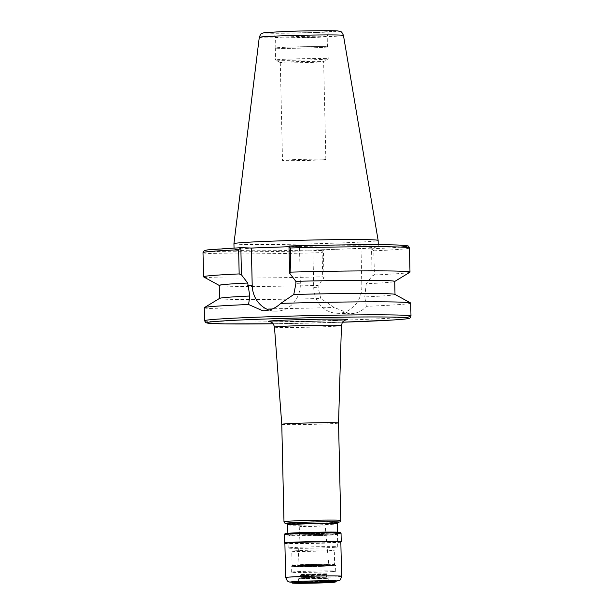 <?xml version="1.0" encoding="UTF-8"?>
<svg xmlns="http://www.w3.org/2000/svg" width="614" height="614" viewBox="0 0 614 614"><rect width="100%" height="100%" fill="white"/><g stroke="black" fill="none" stroke-linecap="round" stroke-linejoin="round"><path stroke-width="0.46" stroke-dasharray="3.07 2.3" d="M324.008 277.658L323.394 250.558L322.135 252.653L322.68 276.799L324.008 277.658L318.113 285.441L318.167 287.759L320.777 298.465L334.177 307.445L349.558 313.716L351.078 313.716C357.171 313.416 362.275 310.953 366.374 306.325A103.244 2.732 178.7 0 0 410.697 303.07M281.772 424.305L281.772 424.305A28.39 0.752 178.7 0 0 322.112 424.074A28.39 0.752 178.7 0 0 338.544 423.023L338.544 423.023M287.866 533.282L287.897 534.633L289.401 535.761L322.695 535.446A23.746 0.629 178.7 0 0 334.223 534.349A23.746 0.629 178.7 0 0 302.694 534.756A23.746 0.629 178.7 0 0 291.151 535.853A23.746 0.629 178.7 0 0 322.68 535.446L336.679 534.556L337.439 533.505A24.783 0.652 -1.3 0 1 337.431 533.528A24.783 0.652 -1.3 0 1 334.876 533.858A24.783 0.652 -1.3 0 1 307.361 534.832A24.783 0.652 -1.3 0 1 287.905 534.648A24.783 0.652 -1.3 0 1 287.897 534.633A24.783 0.652 -1.3 0 1 290.453 534.28A24.783 0.652 -1.3 0 1 318.29 533.305A24.783 0.652 -1.3 0 1 337.439 533.505A24.783 0.652 178.7 0 0 302.241 533.712A24.783 0.652 178.7 0 0 287.897 534.633A24.783 0.652 178.7 0 0 323.094 534.426A24.783 0.652 178.7 0 0 337.439 533.505L337.408 532.154M233.942 243.697A72.114 1.903 178.7 0 0 336.388 243.098A72.114 1.903 178.7 0 0 378.14 240.427M336.526 249.292A72.114 1.903 178.7 0 0 378.278 246.613A72.114 1.903 178.7 0 0 275.832 247.212A72.114 1.903 178.7 0 0 234.08 249.89A72.114 1.903 178.7 0 0 336.526 249.292M290.76 47.086A25.811 0.683 178.7 0 0 275.816 48.038A25.811 0.683 178.7 0 0 312.488 47.831A25.811 0.683 178.7 0 0 327.431 46.871A25.811 0.683 178.7 0 0 290.76 47.086M269.078 310.024A26.532 24.069 -88 0 0 275.364 311.168A26.532 24.069 -88 0 0 276.876 311.168A26.532 24.069 -88 0 0 300.338 283.806L299.486 246.352L288.987 246.721M366.374 306.325L364.754 296.93A87.756 2.318 178.7 0 0 395.009 294.49A87.756 2.318 178.7 0 0 394.917 294.382M364.754 296.93L366.243 283.76A87.756 2.318 178.7 0 0 394.625 281.511A87.756 2.318 178.7 0 0 394.718 281.404M299.486 246.352L289.156 245.999M372.138 275.978L374.379 274.988L373.834 250.842L371.524 248.87L372.138 275.978L366.243 283.76M374.379 274.988A103.244 2.732 178.7 0 0 409.891 272.248M371.524 248.87L371.332 248.823A101.18 2.679 178.7 0 0 400.612 247.066M361.001 248.463L312.879 250.151L313.723 287.605A26.532 24.069 -88 0 0 336.879 313.278A26.532 24.069 -88 0 0 361.853 285.924L361.001 248.463L371.332 248.823M312.879 250.151L323.394 250.558M203.664 276.922A103.244 2.732 178.7 0 0 322.68 276.799M219.244 285.387A87.756 2.318 178.7 0 0 219.336 285.487A87.756 2.318 178.7 0 0 318.113 285.441M219.628 298.358A87.756 2.318 178.7 0 0 219.536 298.473A87.756 2.318 178.7 0 0 320.777 298.465M204.255 307.76A103.244 2.732 178.7 0 0 334.177 307.445M322.135 565.118A20.838 0.553 178.7 0 0 334.193 564.343A20.838 0.553 178.7 0 0 304.598 564.519A20.838 0.553 178.7 0 0 292.533 565.294A20.838 0.553 178.7 0 0 322.135 565.118M307.146 526.029L299.793 526.505L305.649 526.651L325.182 525.929L307.146 526.029M295.05 159.609A21.682 0.576 178.7 0 0 282.501 160.415A21.682 0.576 178.7 0 0 313.301 160.239A21.682 0.576 178.7 0 0 325.85 159.433A21.682 0.576 178.7 0 0 295.05 159.609M292.832 61.791A21.682 0.576 178.7 0 0 280.283 62.597A21.682 0.576 178.7 0 0 280.306 62.62A21.682 0.576 178.7 0 0 311.083 62.421A21.682 0.576 178.7 0 0 323.609 61.638A21.682 0.576 178.7 0 0 323.632 61.615A21.682 0.576 178.7 0 0 292.832 61.791M290.813 59.044A26.325 0.698 178.7 0 0 275.571 60.018A26.325 0.698 178.7 0 0 275.602 60.057A26.325 0.698 178.7 0 0 312.971 59.804A26.325 0.698 178.7 0 0 328.191 58.86A26.325 0.698 178.7 0 0 328.214 58.829A26.325 0.698 178.7 0 0 290.813 59.044M290.545 47.078A26.325 0.698 178.7 0 0 275.302 48.053A26.325 0.698 178.7 0 0 312.703 47.838A26.325 0.698 178.7 0 0 327.945 46.856A26.325 0.698 178.7 0 0 290.545 47.078M333.287 565.763A22.196 0.583 -1.3 0 1 308.351 566.638A22.196 0.583 -1.3 0 1 291.197 566.453A22.196 0.583 -1.3 0 1 291.205 566.438A22.196 0.583 -1.3 0 1 293.492 566.146A22.196 0.583 -1.3 0 1 318.144 565.271A22.196 0.583 -1.3 0 1 335.574 565.433A22.196 0.583 -1.3 0 1 335.582 565.448A22.196 0.583 -1.3 0 1 333.287 565.763M333.417 571.496A22.196 0.583 -1.3 0 1 308.481 572.378A22.196 0.583 -1.3 0 1 291.328 572.194A22.196 0.583 -1.3 0 1 293.622 571.88A22.196 0.583 -1.3 0 1 318.559 571.005A22.196 0.583 -1.3 0 1 335.712 571.189A22.196 0.583 -1.3 0 1 333.417 571.496M332.435 564.842A21.267 0.56 -1.3 0 1 308.543 565.678A21.267 0.56 -1.3 0 1 292.103 565.509A21.267 0.56 -1.3 0 1 292.111 565.494A21.267 0.56 -1.3 0 1 294.306 565.21A21.267 0.56 -1.3 0 1 317.922 564.373A21.267 0.56 -1.3 0 1 334.622 564.527A21.267 0.56 -1.3 0 1 334.63 564.542A21.267 0.56 -1.3 0 1 332.435 564.842M332.105 550.52A21.267 0.56 -1.3 0 1 308.213 551.357A21.267 0.56 -1.3 0 1 291.78 551.188A21.267 0.56 -1.3 0 1 293.983 550.888A21.267 0.56 -1.3 0 1 317.875 550.044A21.267 0.56 -1.3 0 1 334.308 550.221A21.267 0.56 -1.3 0 1 332.105 550.52M335.183 547.266A24.783 0.652 -1.3 0 1 307.345 548.248A24.783 0.652 -1.3 0 1 288.196 548.049A24.783 0.652 -1.3 0 1 290.76 547.696A24.783 0.652 -1.3 0 1 318.597 546.721A24.783 0.652 -1.3 0 1 337.746 546.92A24.783 0.652 -1.3 0 1 335.183 547.266M335.781 532.814A25.811 0.683 -1.3 0 1 307.115 533.827A25.811 0.683 -1.3 0 1 286.845 533.643A25.811 0.683 -1.3 0 1 289.509 533.259A25.811 0.683 -1.3 0 1 318.835 532.231A25.811 0.683 -1.3 0 1 338.437 532.468A25.811 0.683 -1.3 0 1 335.781 532.814M340.194 532.392A27.569 0.729 -1.3 0 1 337.355 532.798A27.569 0.729 -1.3 0 1 306.033 533.896A27.569 0.729 -1.3 0 1 285.096 533.643M341.046 533.221A28.39 0.752 -1.3 0 1 338.114 533.62A28.39 0.752 -1.3 0 1 306.217 534.74A28.39 0.752 -1.3 0 1 284.274 534.51M341.231 541.701A28.39 0.752 -1.3 0 1 338.306 542.078A28.39 0.752 -1.3 0 1 306.77 543.198A28.39 0.752 -1.3 0 1 284.482 542.991M340.839 542.101A27.983 0.737 -1.3 0 1 340.824 542.124A27.983 0.737 -1.3 0 1 337.946 542.492A27.983 0.737 -1.3 0 1 306.87 543.597A27.983 0.737 -1.3 0 1 284.904 543.39A27.983 0.737 -1.3 0 1 284.888 543.375L284.888 543.382M335.213 581.044A21.475 0.568 -1.3 0 1 332.995 581.351A21.475 0.568 -1.3 0 1 308.865 582.195A21.475 0.568 -1.3 0 1 292.272 582.018M303.792 582.471A15.074 0.399 -1.3 0 1 298.68 582.287A15.074 0.399 -1.3 0 1 298.688 582.279A15.074 0.399 -1.3 0 1 300.238 582.08A15.074 0.399 -1.3 0 1 316.985 581.481A15.074 0.399 -1.3 0 1 328.82 581.596A15.074 0.399 -1.3 0 1 327.262 581.819A15.074 0.399 -1.3 0 1 323.731 582.018M327.185 578.311A15.074 0.399 -1.3 0 1 310.254 578.902A15.074 0.399 -1.3 0 1 298.604 578.779A15.074 0.399 -1.3 0 1 300.162 578.565A15.074 0.399 -1.3 0 1 317.093 577.974A15.074 0.399 -1.3 0 1 328.743 578.096A15.074 0.399 -1.3 0 1 327.185 578.311M326.095 578.319L299.824 578.741L316.64 578.012L326.095 578.319M325.144 577.298L300.829 577.697L316.394 577.014L325.144 577.298M325.098 575.234L300.783 575.633L316.517 574.95L325.098 575.234M325.635 574.604L300.154 575.042L316.816 574.305L325.635 574.604M329.449 582.202L328.82 581.596A15.074 0.399 -1.3 0 1 328.82 581.604L328.743 578.096M304.498 574.666L300.016 575.034L308.082 575.18L327.162 574.412L304.498 574.666M304.483 574.044L300 574.412L308.067 574.558L327.147 573.798L304.483 574.044M204.554 320.761A103.244 2.732 178.7 0 0 351.216 319.909A103.244 2.732 178.7 0 0 410.996 316.072M269.953 321.652A39.68 1.051 178.7 0 0 324.514 321.053A39.68 1.051 178.7 0 0 345.705 319.932M274.466 327.108A33.494 0.883 178.7 0 0 322.051 326.832A33.494 0.883 178.7 0 0 341.438 325.589M283.983 521.716A28.39 0.752 178.7 0 0 324.322 521.478A28.39 0.752 178.7 0 0 340.755 520.426M338.076 522.345L312.419 523.427L286.753 523.504A26.74 0.706 178.7 0 0 323.662 523.105A26.74 0.706 178.7 0 0 338.091 522.33M286.631 523.458A26.433 0.698 178.7 0 0 323.532 523.097A26.433 0.698 178.7 0 0 338.191 522.284M287.674 524.932A24.783 0.652 178.7 0 0 322.872 524.724A24.783 0.652 178.7 0 0 337.216 523.811M259.277 37.347A42.105 1.113 178.7 0 0 319.088 37.001A42.105 1.113 178.7 0 0 343.464 35.435M316.839 32.511A37.001 0.975 178.7 0 0 334.822 30.807A37.001 0.975 178.7 0 0 285.702 31.444A37.001 0.975 178.7 0 0 267.719 33.148A37.001 0.975 178.7 0 0 316.839 32.511M312.25 37.508A25.811 0.683 178.7 0 0 327.193 36.548A25.811 0.683 178.7 0 0 290.529 36.763A25.811 0.683 178.7 0 0 275.586 37.723A25.811 0.683 178.7 0 0 312.25 37.508M314.307 32.427A30.976 0.821 178.7 0 0 329.365 30.999A30.976 0.821 178.7 0 0 288.242 31.529A30.976 0.821 178.7 0 0 273.184 32.956A30.976 0.821 178.7 0 0 314.307 32.427M300.338 283.806L295.894 283.66M373.834 250.842A103.244 2.732 178.7 0 0 409.446 247.972M361.853 285.924L366.297 286.07M241.033 247.68A101.18 2.679 178.7 0 0 214.424 251.456A101.18 2.679 178.7 0 0 323.202 250.504M313.723 287.605L318.167 287.759M203.004 252.653A103.244 2.732 178.7 0 0 322.135 252.653M273.176 323.778A101.18 2.679 178.7 0 0 342.574 322.204L273.176 323.778M321.636 566.338A19.594 0.522 178.7 0 0 331.161 565.433A19.594 0.522 178.7 0 0 305.15 565.77A19.594 0.522 178.7 0 0 295.618 566.676A19.594 0.522 178.7 0 0 321.636 566.338M320.393 566.3A16.639 0.437 178.7 0 0 328.482 565.532A16.639 0.437 178.7 0 0 306.386 565.816A16.639 0.437 178.7 0 0 298.297 566.584A16.639 0.437 178.7 0 0 320.393 566.3M319.848 565.126A15.404 0.407 178.7 0 0 328.766 564.558A15.404 0.407 178.7 0 0 306.885 564.68A15.404 0.407 178.7 0 0 297.967 565.256A15.404 0.407 178.7 0 0 319.848 565.126M341.614 576.254A27.983 0.737 -1.3 0 1 338.721 576.646A27.983 0.737 -1.3 0 1 307.284 577.759A27.983 0.737 -1.3 0 1 285.663 577.528M335.221 581.289A23.332 0.614 -1.3 0 1 334.661 581.335A23.332 0.614 -1.3 0 1 313.086 582.164A23.332 0.614 -1.3 0 1 292.279 582.264L335.221 581.297M345.989 319.863L324.445 321.053C303.37 321.836 273.445 322.097 269.661 321.59M338.291 522.253L323.509 523.097C304.767 523.865 282.547 523.596 286.531 523.427M378.239 244.74L378.278 246.613M327.431 46.871L327.193 36.548C328.544 30.554 329.81 32.703 331.015 31.498L314.245 32.427C296.247 33.133 271.15 33.164 271.541 32.849C272.8 33.993 273.967 31.79 275.586 37.723L275.816 48.038M275.364 311.168L262.685 310.73M234.041 248.01L234.08 249.89M336.879 313.278L349.558 313.716M334.193 564.343L333.264 565.601L298.258 566.73C289.946 566.223 294.766 567.159 292.533 565.294M299.793 526.505L297.967 565.256L297.138 566.346L329.641 565.609L328.766 564.558L325.182 525.929M280.283 62.597L282.501 160.415M280.306 62.62L275.602 60.057M275.302 48.053L275.571 60.018M327.945 46.856L328.214 58.829M325.85 159.433L323.632 61.615L328.191 58.86M291.328 572.194L291.197 566.453L292.111 565.494L291.78 551.188M335.574 565.433L334.622 564.527L334.308 550.221M335.712 571.189L335.582 565.448M288.196 548.049L287.897 534.633L286.845 533.643M298.688 582.279L298.082 582.909M298.68 582.287L298.604 578.779M300.154 575.042L300.791 575.64L300.829 577.697L299.824 578.741M327.523 578.112L326.464 577.106L326.425 575.049L327.024 574.428M337.431 533.528L338.437 532.468M337.746 546.92L337.439 533.505M300 574.412L300.016 575.034M327.147 573.798L327.162 574.412"/><path stroke-width="0.92" d="M241.456 274.826L239.168 273.928L238.623 249.783L240.841 247.718L241.456 274.826L247.718 283.031L249.798 296.025L248.578 304.506L262.685 310.73L264.189 310.73C270.344 310.438 275.878 307.99 280.782 303.385L293.776 294.49L295.894 283.66L295.841 281.342L289.585 273.146L288.971 246.037L290.322 247.979L290.867 272.125L289.585 273.146M248.578 304.506A103.244 2.732 178.7 0 0 204.362 307.629A103.244 2.732 178.7 0 0 204.255 307.76L204.554 320.761A103.244 2.732 178.7 0 1 264.327 316.924A103.244 2.732 178.7 0 1 410.996 316.072L410.697 303.07A103.244 2.732 178.7 0 0 410.589 302.948A103.244 2.732 178.7 0 0 280.782 303.385M345.981 319.863L344.462 320.477C343.74 321.352 342.597 320.477 341.438 325.589L338.544 423.023A28.39 0.752 178.7 0 0 338.544 423.015A28.39 0.752 178.7 0 0 298.212 423.253A28.39 0.752 178.7 0 0 281.772 424.305L283.983 521.716L284.858 523.143L286.753 523.504A26.74 0.706 178.7 0 1 301.159 522.33A26.74 0.706 178.7 0 1 329.81 521.785A26.74 0.706 178.7 0 1 338.091 522.33M343.464 35.435A42.105 1.113 178.7 0 0 283.653 35.781A42.105 1.113 178.7 0 0 259.277 37.347C260.397 34.461 261.341 33.118 262.117 33.317L264.358 32.665L285.64 31.444C307.453 30.654 335.797 30.462 338.199 30.992C340.839 32.035 341.069 30.186 343.464 35.435L378.14 240.419A72.114 1.903 178.7 0 0 378.14 240.419A72.114 1.903 178.7 0 0 275.694 241.018A72.114 1.903 178.7 0 0 233.942 243.689A72.114 1.903 178.7 0 0 233.942 243.697L234.041 248.01M410.589 302.948L394.917 294.382A87.756 2.318 178.7 0 0 293.776 294.49M395.009 294.436L394.718 281.404A87.756 2.318 178.7 0 0 295.841 281.342M288.987 246.721L251.356 248.033L252.208 285.495A26.532 24.069 -88 0 0 269.078 310.024M241.033 247.68L251.356 248.033M394.718 281.458L409.891 272.248A103.244 2.732 178.7 0 0 409.999 272.117A103.244 2.732 178.7 0 0 290.867 272.125M239.168 273.928A103.244 2.732 178.7 0 0 203.556 276.799A103.244 2.732 178.7 0 0 203.664 276.922L219.244 285.441M247.718 283.031A87.756 2.318 178.7 0 0 219.244 285.387L219.536 298.419M249.798 296.025A87.756 2.318 178.7 0 0 219.628 298.358L204.362 307.629M335.221 581.289A23.332 0.614 -1.3 0 0 323.471 580.752A23.332 0.614 -1.3 0 0 292.832 581.734A23.332 0.614 -1.3 0 0 292.279 582.264L289.486 582.026L287.337 580.997L285.663 577.528L284.888 543.375L284.482 542.991A28.39 0.752 -1.3 0 1 284.466 542.968L284.274 534.51A28.39 0.752 -1.3 0 1 284.29 534.487L285.096 533.643A27.569 0.729 -1.3 0 1 287.935 533.274A27.569 0.729 -1.3 0 1 318.551 532.192A27.569 0.729 -1.3 0 1 340.194 532.392L341.039 533.198A28.39 0.752 -1.3 0 1 341.046 533.221L341.238 541.678A28.39 0.752 -1.3 0 1 341.231 541.701L340.839 542.108M284.29 534.487A28.39 0.752 -1.3 0 1 287.214 534.111A28.39 0.752 -1.3 0 1 318.743 532.99A28.39 0.752 -1.3 0 1 341.039 533.198M284.466 542.968A28.39 0.752 -1.3 0 1 287.406 542.569A28.39 0.752 -1.3 0 1 319.303 541.448A28.39 0.752 -1.3 0 1 341.238 541.678M284.888 543.375A27.983 0.737 -1.3 0 1 287.782 542.976A27.983 0.737 -1.3 0 1 319.219 541.87A27.983 0.737 -1.3 0 1 340.839 542.101L341.614 576.254A27.983 0.737 -1.3 0 0 319.994 576.024A27.983 0.737 -1.3 0 0 288.557 577.129A27.983 0.737 -1.3 0 0 285.663 577.528M294.52 582.747A21.475 0.568 -1.3 0 1 318.643 581.903A21.475 0.568 -1.3 0 1 335.236 582.08A21.475 0.568 -1.3 0 1 333.018 582.379A21.475 0.568 -1.3 0 1 308.888 583.231A21.475 0.568 -1.3 0 1 292.295 583.054A21.475 0.568 -1.3 0 1 294.52 582.747M292.295 583.054L292.272 582.018A21.475 0.568 -1.3 0 1 294.497 581.719A21.475 0.568 -1.3 0 1 318.62 580.867A21.475 0.568 -1.3 0 1 335.213 581.044L335.236 582.08M327.83 582.433A15.695 0.414 -1.3 0 1 310.001 583.054A15.695 0.414 -1.3 0 1 298.082 582.909A15.695 0.414 -1.3 0 1 299.701 582.701A15.695 0.414 -1.3 0 1 317.131 582.087A15.695 0.414 -1.3 0 1 329.449 582.202A15.695 0.414 -1.3 0 1 327.83 582.433M323.731 582.018A15.074 0.399 -1.3 0 1 303.792 582.471M410.996 316.072C410.551 317.645 409.968 318.382 409.246 318.305C408.226 318.666 406.215 319.126 391.617 320.078L342.574 322.204A101.18 2.679 178.7 0 0 350.394 321.943A101.18 2.679 178.7 0 0 399.576 317.269A101.18 2.679 178.7 0 0 265.24 319.019A101.18 2.679 178.7 0 0 206.757 322.887A101.18 2.679 178.7 0 0 273.176 323.778L225 323.893L209.62 323.363L205.928 322.734L204.554 320.761M345.705 319.932A39.68 1.051 178.7 0 0 333.947 319.096A39.68 1.051 178.7 0 0 291.12 319.909A39.68 1.051 178.7 0 0 269.953 321.652M341.438 325.589A33.494 0.883 178.7 0 0 293.86 325.865A33.494 0.883 178.7 0 0 274.466 327.108C273.053 322.005 271.925 322.956 271.219 322.135L269.661 321.59M338.544 423.015L340.755 520.426A28.39 0.752 178.7 0 0 300.423 520.657A28.39 0.752 178.7 0 0 283.983 521.716M338.191 522.284A26.433 0.698 178.7 0 0 328.997 521.8A26.433 0.698 178.7 0 0 301.29 522.337A26.433 0.698 178.7 0 0 286.631 523.458M338.291 522.253L337.216 523.811A24.783 0.652 178.7 0 0 302.019 524.011A24.783 0.652 178.7 0 0 287.674 524.932L287.866 533.282M252.208 285.495L247.764 285.341M409.999 272.117L409.446 247.972A103.244 2.732 178.7 0 0 290.322 247.979M400.612 247.066A101.18 2.679 178.7 0 0 384.418 244.779A101.18 2.679 178.7 0 0 289.156 245.999M238.623 249.783A103.244 2.732 178.7 0 0 203.004 252.653L204.285 250.619L207.839 249.844L241.003 247.68M340.755 520.426L339.949 521.9L338.076 522.345M286.531 523.427L287.674 524.932M337.216 523.811L337.408 532.154M378.14 240.427L378.239 244.74M409.446 247.972C407.642 245.5 410.797 246.375 404.142 245.354C391.985 244.303 339.02 244.618 289.133 245.999M259.277 37.347L233.942 243.689M203.004 252.653L203.556 276.799M281.772 424.305L274.466 327.108M334.906 581.32L339.412 580.33C340.026 580.66 340.755 579.301 341.614 576.254"/></g></svg>
